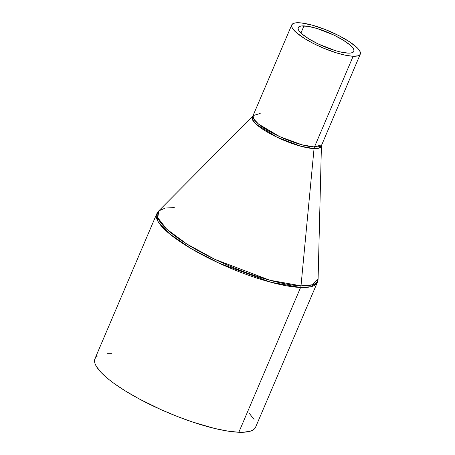 <?xml version="1.0" encoding="UTF-8"?>
<svg xmlns="http://www.w3.org/2000/svg" width="455" height="455" viewBox="0 0 455 455"><rect width="100%" height="100%" fill="white"/><g stroke="black" fill="none" stroke-linecap="round" stroke-linejoin="round"><path stroke-width="0.68" d="M303.98 25.89A30.275 7.274 -156.9 0 1 336.49 36.372A30.275 7.274 -156.9 0 1 353.871 51.387A30.275 7.274 -156.9 0 1 348.064 53.121L339.788 51.83L334.766 50.454L318.523 44.101L308.774 38.84L301.648 33.681L299.435 31.389L298.241 29.404L298.11 27.818L299.06 26.674L301.039 26.02L307.773 26.282L317.283 28.557L333.526 34.916L343.275 40.176L350.401 45.335L352.614 47.627L353.808 49.606L353.939 51.199L352.989 52.342L351.01 52.99L348.064 53.121A30.275 7.274 -156.9 0 1 315.56 42.639A30.275 7.274 -156.9 0 1 298.179 27.63A30.275 7.274 -156.9 0 1 303.98 25.89L300.943 33.022L303.98 25.89M353.154 56.261A37.259 8.952 -156.9 0 1 313.148 43.361A37.259 8.952 -156.9 0 1 291.752 24.888A37.259 8.952 -156.9 0 1 298.895 22.75A37.259 8.952 -156.9 0 1 338.901 35.649A37.259 8.952 -156.9 0 1 360.297 54.122A37.259 8.952 -156.9 0 1 353.154 56.261L314.462 146.976L353.154 56.261L358.148 55.783L359.962 54.674L360.468 52.985L359.649 50.772L357.539 48.133L349.815 41.968L338.469 35.427L325.228 29.512L312.107 25.116L301.108 22.909L295.272 22.909L292.832 23.711L291.672 25.116L291.581 26.032L292.4 28.238L296.023 32.333L304.793 38.686L313.58 43.583L323.442 48.133L336.785 52.985L345.823 55.305L353.154 56.261M291.752 24.888L253.06 115.604A37.259 8.952 23.1 0 0 274.45 134.077A37.259 8.952 23.1 0 0 314.462 146.976L321.6 144.838A37.259 8.952 23.1 0 1 314.462 146.976A4.658 3.828 -87.8 0 0 314.047 148.609A4.658 3.828 92.2 0 1 314.462 146.976L301.824 144.77L279.7 136.625L258.542 124.09L253.702 118.948L253.06 115.604L260.203 113.466M174.288 207.577L165.279 208.043L158.749 210.898L156.685 213.941L94.936 358.716A87.326 20.976 23.1 0 0 145.077 402.015A87.326 20.976 23.1 0 0 238.841 432.25L300.59 287.475A87.326 20.976 -156.9 0 1 206.826 257.24A87.326 20.976 -156.9 0 1 156.685 213.941L158.192 221.784L169.539 233.825L191.14 248.629L219.117 263.212L270.981 282.293L300.59 287.475A4.658 3.828 -87.8 0 0 301 285.842L269.781 280.217L215.056 259.424L186.812 244.017L166.621 229.081L157.783 217.695L158.749 210.898A87.013 20.902 23.1 0 0 204.056 253.89A87.013 20.902 23.1 0 0 301 285.842A87.013 20.902 23.1 0 0 318.102 278.869L321.429 145.594L319.018 148.142L314.047 148.609A37.566 9.026 -156.9 0 1 272.192 134.811A37.566 9.026 -156.9 0 1 252.633 116.252L253.06 115.604M255.773 426.705L254.794 428.519L253.043 429.998L250.551 431.118L243.414 432.25L238.841 432.25A87.326 20.976 23.1 0 0 255.579 427.239L317.334 282.464A87.326 20.976 -156.9 0 1 300.59 287.475L310.958 286.724L317.334 282.464L318.102 278.869L312.517 284.767L301 285.842L314.047 148.609L301 285.842A4.658 3.828 92.2 0 1 300.59 287.475L238.841 432.25L227.91 431.118L214.953 428.525L192.835 422.109L177.126 416.399L161.337 409.79L138.849 398.745L125.489 391.05L114.04 383.423L109.177 379.732L101.391 372.764L96.449 366.571L95.106 363.841L94.532 361.395L94.742 359.251L95.721 357.431L97.467 355.952M107.101 353.706L111.674 353.7M249.118 413.191L254.066 419.385M360.297 54.122L321.429 145.594A37.566 9.026 -156.9 0 1 314.047 148.609L300.573 146.18L276.941 137.2L256.029 124.101L252.218 119.187L252.633 116.252L158.749 210.898"/></g></svg>

